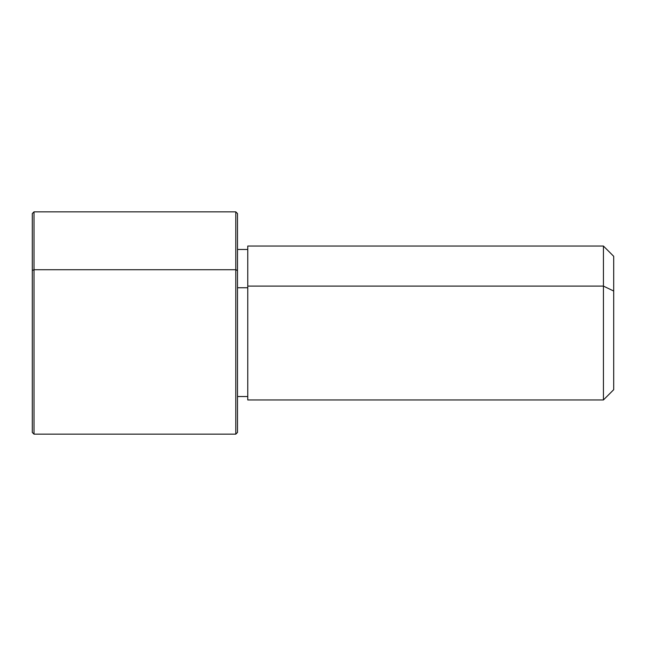 <?xml version="1.0" encoding="UTF-8"?>
<svg xmlns="http://www.w3.org/2000/svg" width="646" height="646" viewBox="0 0 646 646"><rect width="100%" height="100%" fill="white"/><g stroke="black" fill="none" stroke-linecap="round" stroke-linejoin="round"><path stroke-width="0.97" d="M237.502 287.745L247.757 287.745L237.502 287.745M247.757 286.105L603.437 286.105L603.437 399.947L603.437 286.105L247.757 286.105L247.757 246.053L603.437 246.053L603.437 286.105L613.7 291.031L613.7 389.691L603.437 399.947L247.757 399.947L247.757 286.105L247.757 396.531L237.502 396.531L237.502 412.172L237.502 270.529L237.502 432.44L235.79 434.152L235.79 269.713L237.502 270.529L235.79 269.713L235.79 211.848L235.79 434.152L34.012 434.152L34.012 269.713L235.79 269.713L34.012 269.713L34.012 211.848L34.012 434.152L32.3 432.44L32.3 270.529L32.3 375.471M613.7 256.309L613.7 291.031L603.437 286.105L603.437 246.053L613.7 256.309M613.7 354.969L613.7 291.031M32.3 270.529L34.012 269.713L32.3 270.529L32.3 213.56L34.012 211.848L235.79 211.848L237.502 213.56L237.502 270.529M247.757 249.469L237.502 249.469"/></g></svg>
